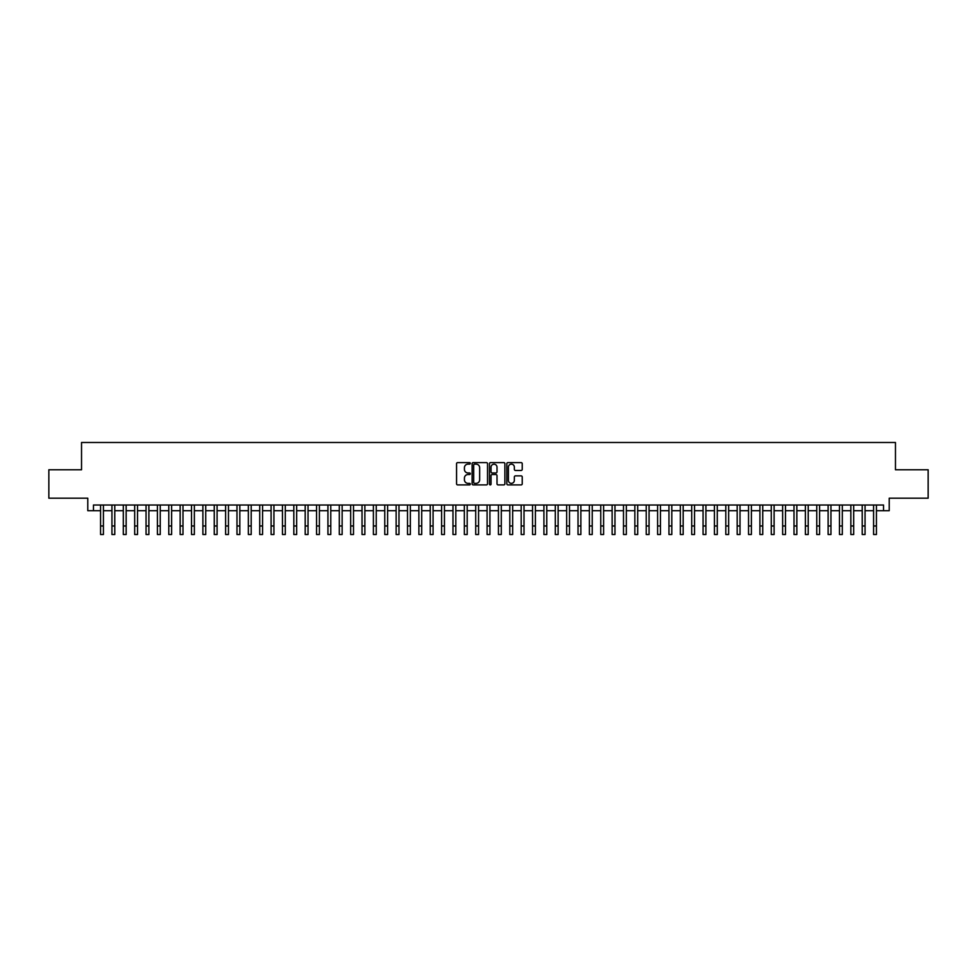 <?xml version="1.0" encoding="UTF-8"?>
<svg xmlns="http://www.w3.org/2000/svg" width="977" height="977" viewBox="0 0 977 977"><rect width="100%" height="100%" fill="white"/><g stroke="black" fill="none" stroke-linecap="round" stroke-linejoin="round"><path stroke-width="1.47" d="M470.316 463.379A0.782 0.782 0 0 0 469.534 462.597L457.676 462.597A1.111 1.111 0 0 0 456.564 463.709L456.564 483.798A1.111 1.111 0 0 0 457.676 484.91L469.534 484.91A0.782 0.782 0 0 0 470.316 484.128A0.782 0.782 0 0 0 469.534 483.346L467.995 483.346A3.566 3.566 0 0 1 464.429 479.78L464.429 478.107A3.566 3.566 0 0 1 467.995 474.529L469.534 474.529A0.782 0.782 0 0 0 470.316 473.747A0.782 0.782 0 0 0 469.534 472.966L467.995 472.966A3.566 3.566 0 0 1 464.429 469.4L464.429 467.727A3.566 3.566 0 0 1 467.995 464.148L469.534 464.148A0.782 0.782 0 0 0 470.316 463.379M521.107 470.462A1.111 1.111 0 0 0 522.231 469.339L522.231 463.709A1.111 1.111 0 0 0 521.107 462.597L507.942 462.597A1.111 1.111 0 0 0 506.831 463.709L506.831 483.798A1.111 1.111 0 0 0 507.942 484.91L521.107 484.91A1.111 1.111 0 0 0 522.231 483.798L522.231 476.984A1.111 1.111 0 0 0 521.107 475.872L515.477 475.872A1.111 1.111 0 0 0 514.354 476.984L514.354 480.366A2.98 2.98 0 0 1 511.374 483.346A2.98 2.98 0 0 1 508.394 480.366L508.394 467.14A2.98 2.98 0 0 1 511.374 464.148A2.98 2.98 0 0 1 514.354 467.14L514.354 469.339A1.111 1.111 0 0 0 515.477 470.462L521.107 470.462M93.474 510.69L93.474 505.011L883.526 505.011L883.526 510.69L889.217 510.69L889.217 498.197L928.15 498.197L928.15 469.766L895.469 469.766L895.469 442.483L81.531 442.483L81.531 469.766L48.85 469.766L48.85 498.197L87.783 498.197L87.783 510.69L100.57 510.69M487.523 463.709A1.111 1.111 0 0 0 486.412 462.597L473.247 462.597A1.111 1.111 0 0 0 472.123 463.709L472.123 483.798A1.111 1.111 0 0 0 473.247 484.91L486.412 484.91A1.111 1.111 0 0 0 487.523 483.798L487.523 463.709M490.588 462.597L503.753 462.597A1.111 1.111 0 0 1 504.877 463.709L504.877 483.798A1.111 1.111 0 0 1 503.753 484.91L498.123 484.91A1.111 1.111 0 0 1 497.012 483.798L497.012 475.652A1.111 1.111 0 0 0 495.889 474.529L492.152 474.529A1.111 1.111 0 0 0 491.04 475.652L491.04 484.128A0.782 0.782 0 0 1 490.259 484.91A0.782 0.782 0 0 1 489.477 484.128L489.477 463.709A1.111 1.111 0 0 1 490.588 462.597M103.415 510.69L111.94 510.69M114.785 510.69L123.31 510.69M126.155 510.69L134.679 510.69M137.525 510.69L146.049 510.69M148.883 510.69L157.407 510.69M160.252 510.69L168.777 510.69M171.622 510.69L180.147 510.69M182.992 510.69L191.516 510.69M194.362 510.69L202.886 510.69M205.732 510.69L214.256 510.69M217.089 510.69L225.614 510.69M228.459 510.69L236.984 510.69M239.829 510.69L248.353 510.69M251.199 510.69L259.723 510.69M262.569 510.69L271.093 510.69M273.939 510.69L282.463 510.69M285.296 510.69L293.821 510.69M296.666 510.69L305.19 510.69M308.036 510.69L316.56 510.69M319.406 510.69L327.93 510.69M330.776 510.69L339.3 510.69M342.145 510.69L350.67 510.69M353.503 510.69L362.027 510.69M364.873 510.69L373.397 510.69M376.243 510.69L384.767 510.69M387.613 510.69L396.137 510.69M398.982 510.69L407.507 510.69M410.352 510.69L418.877 510.69M421.71 510.69L430.234 510.69M433.08 510.69L441.604 510.69M444.45 510.69L452.974 510.69M455.819 510.69L464.344 510.69M467.189 510.69L475.714 510.69M478.559 510.69L487.083 510.69M489.917 510.69L498.441 510.69M501.286 510.69L509.811 510.69M512.656 510.69L521.181 510.69M524.026 510.69L532.55 510.69M535.396 510.69L543.92 510.69M546.766 510.69L555.29 510.69M558.123 510.69L566.648 510.69M569.493 510.69L578.018 510.69M580.863 510.69L589.387 510.69M592.233 510.69L600.757 510.69M603.603 510.69L612.127 510.69M614.973 510.69L623.497 510.69M626.33 510.69L634.855 510.69M637.7 510.69L646.224 510.69M649.07 510.69L657.594 510.69M660.44 510.69L668.964 510.69M671.81 510.69L680.334 510.69M683.179 510.69L691.704 510.69M694.537 510.69L703.061 510.69M705.907 510.69L714.431 510.69M717.277 510.69L725.801 510.69M728.647 510.69L737.171 510.69M740.016 510.69L748.541 510.69M751.386 510.69L759.911 510.69M762.744 510.69L771.268 510.69M774.114 510.69L782.638 510.69M785.484 510.69L794.008 510.69M796.853 510.69L805.378 510.69M808.223 510.69L816.748 510.69M819.593 510.69L828.117 510.69M830.951 510.69L839.475 510.69M842.321 510.69L850.845 510.69M853.69 510.69L862.215 510.69M865.06 510.69L873.585 510.69M876.43 510.69L883.526 510.69M474.468 464.148A0.782 0.782 0 0 0 473.686 464.93L473.686 482.565A0.782 0.782 0 0 0 474.468 483.346L476.092 483.346A3.566 3.566 0 0 0 479.658 479.78L479.658 467.727A3.566 3.566 0 0 0 476.092 464.148L474.468 464.148M497.012 467.189A2.98 2.98 0 0 0 494.02 464.209A2.98 2.98 0 0 0 491.04 467.189L491.04 471.854A1.111 1.111 0 0 0 492.152 472.966L495.889 472.966A1.111 1.111 0 0 0 497.012 471.854L497.012 467.189M100.57 525.98L103.415 525.98L103.415 534.517L100.57 534.517L100.57 505.011M103.415 525.98L103.415 505.011M111.94 534.517L114.785 534.517L111.94 534.517L111.94 505.011M114.785 534.517L114.785 505.011M123.31 534.517L126.155 534.517L123.31 534.517L123.31 505.011M126.155 534.517L126.155 505.011M134.679 534.517L137.525 534.517L134.679 534.517L134.679 505.011M137.525 534.517L137.525 505.011M146.049 534.517L148.883 534.517L146.049 534.517L146.049 505.011M148.883 534.517L148.883 505.011M157.407 534.517L160.252 534.517L157.407 534.517L157.407 505.011M160.252 534.517L160.252 505.011M168.777 534.517L171.622 534.517L168.777 534.517L168.777 505.011M171.622 534.517L171.622 505.011M180.147 534.517L182.992 534.517L180.147 534.517L180.147 505.011M182.992 534.517L182.992 505.011M191.516 534.517L194.362 534.517L191.516 534.517L191.516 505.011M194.362 534.517L194.362 505.011M202.886 534.517L205.732 534.517L202.886 534.517L202.886 505.011M205.732 534.517L205.732 505.011M214.256 534.517L217.089 534.517L214.256 534.517L214.256 505.011M217.089 534.517L217.089 505.011M225.614 534.517L228.459 534.517L225.614 534.517L225.614 505.011M228.459 534.517L228.459 505.011M236.984 534.517L239.829 534.517L236.984 534.517L236.984 505.011M239.829 534.517L239.829 505.011M248.353 534.517L251.199 534.517L248.353 534.517L248.353 505.011M251.199 534.517L251.199 505.011M259.723 534.517L262.569 534.517L259.723 534.517L259.723 505.011M262.569 534.517L262.569 505.011M271.093 534.517L273.939 534.517L271.093 534.517L271.093 505.011M273.939 534.517L273.939 505.011M282.463 534.517L285.296 534.517L282.463 534.517L282.463 505.011M285.296 534.517L285.296 505.011M293.821 534.517L296.666 534.517L293.821 534.517L293.821 505.011M296.666 534.517L296.666 505.011M305.19 534.517L308.036 534.517L305.19 534.517L305.19 505.011M308.036 534.517L308.036 505.011M316.56 534.517L319.406 534.517L316.56 534.517L316.56 505.011M319.406 534.517L319.406 505.011M327.93 534.517L330.776 534.517L327.93 534.517L327.93 505.011M330.776 534.517L330.776 505.011M339.3 534.517L342.145 534.517L339.3 534.517L339.3 505.011M342.145 534.517L342.145 505.011M350.67 534.517L353.503 534.517L350.67 534.517L350.67 505.011M353.503 534.517L353.503 505.011M362.027 534.517L364.873 534.517L362.027 534.517L362.027 505.011M364.873 534.517L364.873 505.011M373.397 534.517L376.243 534.517L373.397 534.517L373.397 505.011M376.243 534.517L376.243 505.011M384.767 534.517L387.613 534.517L384.767 534.517L384.767 505.011M387.613 534.517L387.613 505.011M396.137 534.517L398.982 534.517L396.137 534.517L396.137 505.011M398.982 534.517L398.982 505.011M407.507 534.517L410.352 534.517L407.507 534.517L407.507 505.011M410.352 534.517L410.352 505.011M418.877 534.517L421.71 534.517L418.877 534.517L418.877 505.011M421.71 534.517L421.71 505.011M430.234 534.517L433.08 534.517L430.234 534.517L430.234 505.011M433.08 534.517L433.08 505.011M441.604 534.517L444.45 534.517L441.604 534.517L441.604 505.011M444.45 534.517L444.45 505.011M452.974 534.517L455.819 534.517L452.974 534.517L452.974 505.011M455.819 534.517L455.819 505.011M464.344 534.517L467.189 534.517L464.344 534.517L464.344 505.011M467.189 534.517L467.189 505.011M475.714 534.517L478.559 534.517L475.714 534.517L475.714 505.011M478.559 534.517L478.559 505.011M487.083 534.517L489.917 534.517L487.083 534.517L487.083 505.011M489.917 534.517L489.917 505.011M498.441 534.517L501.286 534.517L498.441 534.517L498.441 505.011M501.286 534.517L501.286 505.011M509.811 534.517L512.656 534.517L509.811 534.517L509.811 505.011M512.656 534.517L512.656 505.011M521.181 534.517L524.026 534.517L521.181 534.517L521.181 505.011M524.026 534.517L524.026 505.011M532.55 534.517L535.396 534.517L532.55 534.517L532.55 505.011M535.396 534.517L535.396 505.011M543.92 534.517L546.766 534.517L543.92 534.517L543.92 505.011M546.766 534.517L546.766 505.011M555.29 534.517L558.123 534.517L555.29 534.517L555.29 505.011M558.123 534.517L558.123 505.011M566.648 534.517L569.493 534.517L566.648 534.517L566.648 505.011M569.493 534.517L569.493 505.011M578.018 534.517L580.863 534.517L578.018 534.517L578.018 505.011M580.863 534.517L580.863 505.011M589.387 534.517L592.233 534.517L589.387 534.517L589.387 505.011M592.233 534.517L592.233 505.011M600.757 534.517L603.603 534.517L600.757 534.517L600.757 505.011M603.603 534.517L603.603 505.011M612.127 534.517L614.973 534.517L612.127 534.517L612.127 505.011M614.973 534.517L614.973 505.011M623.497 534.517L626.33 534.517L623.497 534.517L623.497 505.011M626.33 534.517L626.33 505.011M634.855 534.517L637.7 534.517L634.855 534.517L634.855 505.011M637.7 534.517L637.7 505.011M646.224 534.517L649.07 534.517L646.224 534.517L646.224 505.011M649.07 534.517L649.07 505.011M657.594 534.517L660.44 534.517L657.594 534.517L657.594 505.011M660.44 534.517L660.44 505.011M668.964 534.517L671.81 534.517L668.964 534.517L668.964 505.011M671.81 534.517L671.81 505.011M680.334 534.517L683.179 534.517L680.334 534.517L680.334 505.011M683.179 534.517L683.179 505.011M691.704 534.517L694.537 534.517L691.704 534.517L691.704 505.011M694.537 534.517L694.537 505.011M703.061 534.517L705.907 534.517L703.061 534.517L703.061 505.011M705.907 534.517L705.907 505.011M714.431 534.517L717.277 534.517L714.431 534.517L714.431 505.011M717.277 534.517L717.277 505.011M725.801 534.517L728.647 534.517L725.801 534.517L725.801 505.011M728.647 534.517L728.647 505.011M737.171 534.517L740.016 534.517L737.171 534.517L737.171 505.011M740.016 534.517L740.016 505.011M748.541 534.517L751.386 534.517L748.541 534.517L748.541 505.011M751.386 534.517L751.386 505.011M759.911 534.517L762.744 534.517L759.911 534.517L759.911 505.011M762.744 534.517L762.744 505.011M771.268 534.517L774.114 534.517L771.268 534.517L771.268 505.011M774.114 534.517L774.114 505.011M782.638 534.517L785.484 534.517L782.638 534.517L782.638 505.011M785.484 534.517L785.484 505.011M794.008 534.517L796.853 534.517L794.008 534.517L794.008 505.011M796.853 534.517L796.853 505.011M805.378 534.517L808.223 534.517L805.378 534.517L805.378 505.011M808.223 534.517L808.223 505.011M816.748 534.517L819.593 534.517L816.748 534.517L816.748 505.011M819.593 534.517L819.593 505.011M828.117 534.517L830.951 534.517L828.117 534.517L828.117 505.011M830.951 534.517L830.951 505.011M839.475 534.517L842.321 534.517L839.475 534.517L839.475 505.011M842.321 534.517L842.321 505.011M850.845 534.517L853.69 534.517L850.845 534.517L850.845 505.011M853.69 534.517L853.69 505.011M862.215 534.517L865.06 534.517L862.215 534.517L862.215 505.011M865.06 534.517L865.06 505.011M873.585 534.517L876.43 534.517L873.585 534.517L873.585 505.011M876.43 534.517L876.43 505.011M111.94 525.98L114.785 525.98M123.31 525.98L126.155 525.98M134.679 525.98L137.525 525.98M146.049 525.98L148.883 525.98M157.407 525.98L160.252 525.98M168.777 525.98L171.622 525.98M180.147 525.98L182.992 525.98M191.516 525.98L194.362 525.98M202.886 525.98L205.732 525.98M214.256 525.98L217.089 525.98M225.614 525.98L228.459 525.98M236.984 525.98L239.829 525.98M248.353 525.98L251.199 525.98M259.723 525.98L262.569 525.98M271.093 525.98L273.939 525.98M282.463 525.98L285.296 525.98M293.821 525.98L296.666 525.98M305.19 525.98L308.036 525.98M316.56 525.98L319.406 525.98M327.93 525.98L330.776 525.98M339.3 525.98L342.145 525.98M350.67 525.98L353.503 525.98M362.027 525.98L364.873 525.98M373.397 525.98L376.243 525.98M384.767 525.98L387.613 525.98M396.137 525.98L398.982 525.98M407.507 525.98L410.352 525.98M418.877 525.98L421.71 525.98M430.234 525.98L433.08 525.98M441.604 525.98L444.45 525.98M452.974 525.98L455.819 525.98M464.344 525.98L467.189 525.98M475.714 525.98L478.559 525.98M487.083 525.98L489.917 525.98M498.441 525.98L501.286 525.98M509.811 525.98L512.656 525.98M521.181 525.98L524.026 525.98M532.55 525.98L535.396 525.98M543.92 525.98L546.766 525.98M555.29 525.98L558.123 525.98M566.648 525.98L569.493 525.98M578.018 525.98L580.863 525.98M589.387 525.98L592.233 525.98M600.757 525.98L603.603 525.98M612.127 525.98L614.973 525.98M623.497 525.98L626.33 525.98M634.855 525.98L637.7 525.98M646.224 525.98L649.07 525.98M657.594 525.98L660.44 525.98M668.964 525.98L671.81 525.98M680.334 525.98L683.179 525.98M691.704 525.98L694.537 525.98M703.061 525.98L705.907 525.98M714.431 525.98L717.277 525.98M725.801 525.98L728.647 525.98M737.171 525.98L740.016 525.98M748.541 525.98L751.386 525.98M759.911 525.98L762.744 525.98M771.268 525.98L774.114 525.98M782.638 525.98L785.484 525.98M794.008 525.98L796.853 525.98M805.378 525.98L808.223 525.98M816.748 525.98L819.593 525.98M828.117 525.98L830.951 525.98M839.475 525.98L842.321 525.98M850.845 525.98L853.69 525.98M862.215 525.98L865.06 525.98M873.585 525.98L876.43 525.98"/></g></svg>
